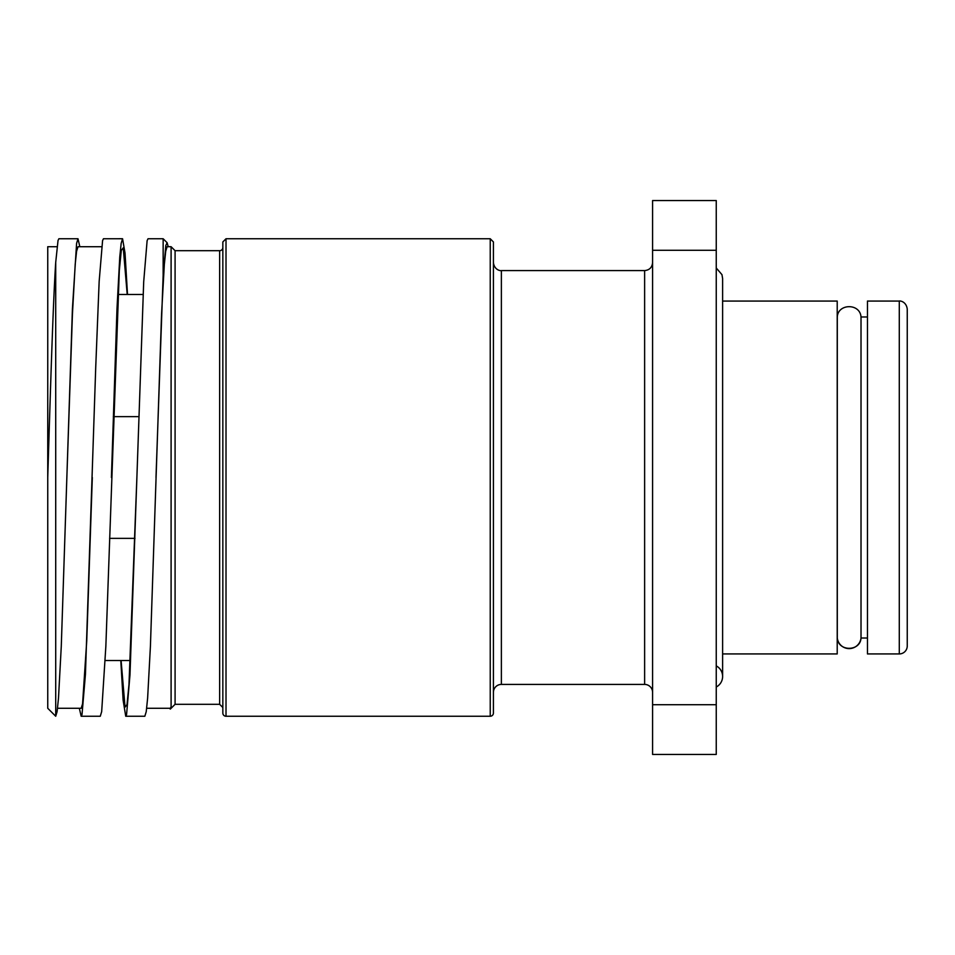 <?xml version="1.0" encoding="UTF-8"?>
<svg xmlns="http://www.w3.org/2000/svg" width="955" height="955" viewBox="0 0 955 955"><rect width="100%" height="100%" fill="white"/><g stroke="black" fill="none" stroke-linecap="round" stroke-linejoin="round"><path stroke-width="1.43" d="M121.094 660.538L125.045 707.154L127.015 704.587L128.985 684.496L136.887 477.5L129.987 674.779L126.561 714.686L125.738 716.25L123.135 700.302L120.796 660.538M170.312 708.276L171.1 706.843L170.312 709.076L169.477 708.288M125.738 716.25L144.838 716.25L146.234 711.654L147.631 698.081L150.413 646.332L161.55 314.314L164.344 264.26L165.728 251.153L167.125 246.7L171.1 246.712L171.1 706.843M111.413 477.5L116.988 308.68L119.769 256.907L121.166 243.358L122.562 238.738L103.462 238.75L102.579 240.588L99.153 281.486L95.727 367.245L85.437 674.361L82.011 714.591L81.175 716.25L100.275 716.25L101.672 711.654L105.85 646.332L119.315 270.48L121.285 250.437L123.255 247.811L127.206 294.462M57.061 246.712L47.75 246.712L47.75 708.288L55.712 716.25L55.712 262.398C53.098 302.114 50.448 389.163 47.75 477.5M77.952 238.75L58.888 238.75L58.028 240.493L55.712 262.398M55.712 716.238L57.097 711.654L58.494 698.081L61.275 646.332L72.425 308.68L76.603 243.358L77.988 238.738L79.826 246.712M81.175 716.25L79.337 708.288M122.562 238.738L125.033 253.123L127.504 294.462M861.016 316.976L861.016 638.024A11.938 11.938 180 0 1 837.296 638.024L837.296 316.976C837.929 303.451 860.061 303.057 861.016 316.976L867.462 316.976M899.288 301.064L867.462 301.064L867.462 653.936L899.288 653.936A7.962 7.962 0 0 0 907.25 645.974L907.25 309.026C906.188 301.303 899.729 300.682 899.288 301.064L899.288 653.936M722.613 301.064L837.213 301.064L837.213 653.936L722.613 653.936M493.413 692.375A7.962 7.962 0 0 1 501.375 684.413L501.375 270.587L644.625 270.587L644.625 684.413A7.962 7.962 0 0 1 652.587 692.375M652.587 250.294L652.587 754.45L716.25 754.45L716.25 250.294L652.587 250.294L652.587 200.55L716.25 200.55L716.25 250.294M222.837 247.5A3.187 3.187 0 0 1 219.65 250.688L219.65 704.312L175.087 704.312L175.087 250.688L171.1 246.712M155.987 477.5L163.15 275.35L163.15 238.75L167.077 242.677M163.15 275.35L165.812 245.459L167.125 242.725L168.235 246.712M219.65 704.312L222.837 707.5L222.837 477.5L222.837 713.063A3.187 3.187 0 0 0 226.013 716.25L226.013 238.75L490.237 238.75L490.237 716.25A3.187 3.187 0 0 0 493.413 713.063L493.413 241.937L490.237 238.75M226.013 238.75L222.837 241.937L222.837 477.5M163.15 238.75L148.025 238.75L147.118 240.684L143.692 281.916L136.887 477.5M57.551 708.288L81.175 708.288L82.572 703.871L86.75 640.686L92.313 477.5M66.85 477.5L72.425 314.302L75.206 264.26L76.603 251.153L78.047 246.712M716.25 665.898A11.938 11.938 180 0 1 716.25 687.015M716.25 704.706L652.587 704.706M134.989 538.357L109.586 538.357M113.311 416.643L138.714 416.643M146.676 708.288L170.312 708.288M867.462 638.024L861.016 638.024C860.371 651.549 838.251 651.943 837.296 638.024L837.213 638.024M644.625 270.587C649.46 270.11 652.11 267.46 652.587 262.625M501.375 684.413L644.625 684.413M501.375 270.587C500.551 270.981 494.332 270.026 493.413 262.625M175.087 704.312L170.312 709.076M143.083 294.462L117.919 294.462M130.393 660.538L105.217 660.538M219.65 250.688L175.087 250.688M226.013 716.25L490.237 716.25M77.988 246.712L101.624 246.712M722.613 676.462L722.613 278.538L721.968 274.658L716.25 267.985"/></g></svg>
